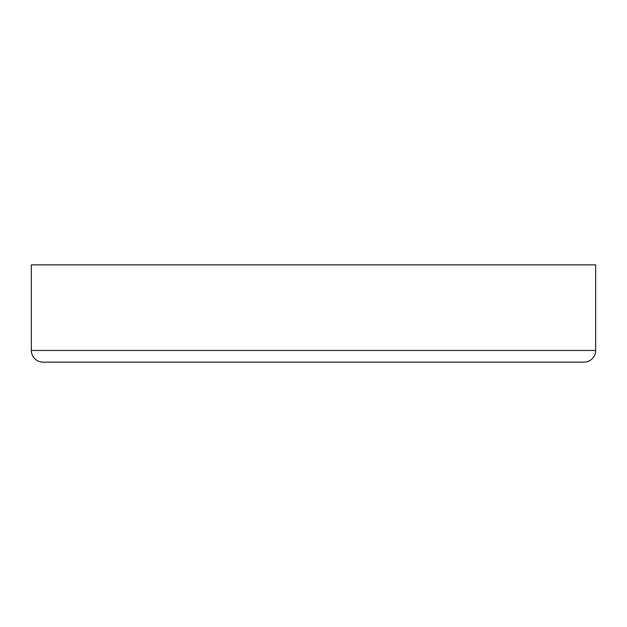 <?xml version="1.0" encoding="UTF-8"?>
<svg xmlns="http://www.w3.org/2000/svg" width="627" height="627" viewBox="0 0 627 627"><rect width="100%" height="100%" fill="white"/><g stroke="black" fill="none" stroke-linecap="round" stroke-linejoin="round"><path stroke-width="0.94" d="M595.65 350.469L595.65 264.853L31.35 264.853L31.35 350.469L595.65 350.469A11.678 11.678 0 0 1 583.972 362.147L43.028 362.147A11.678 11.678 0 0 1 31.35 350.469"/></g></svg>
